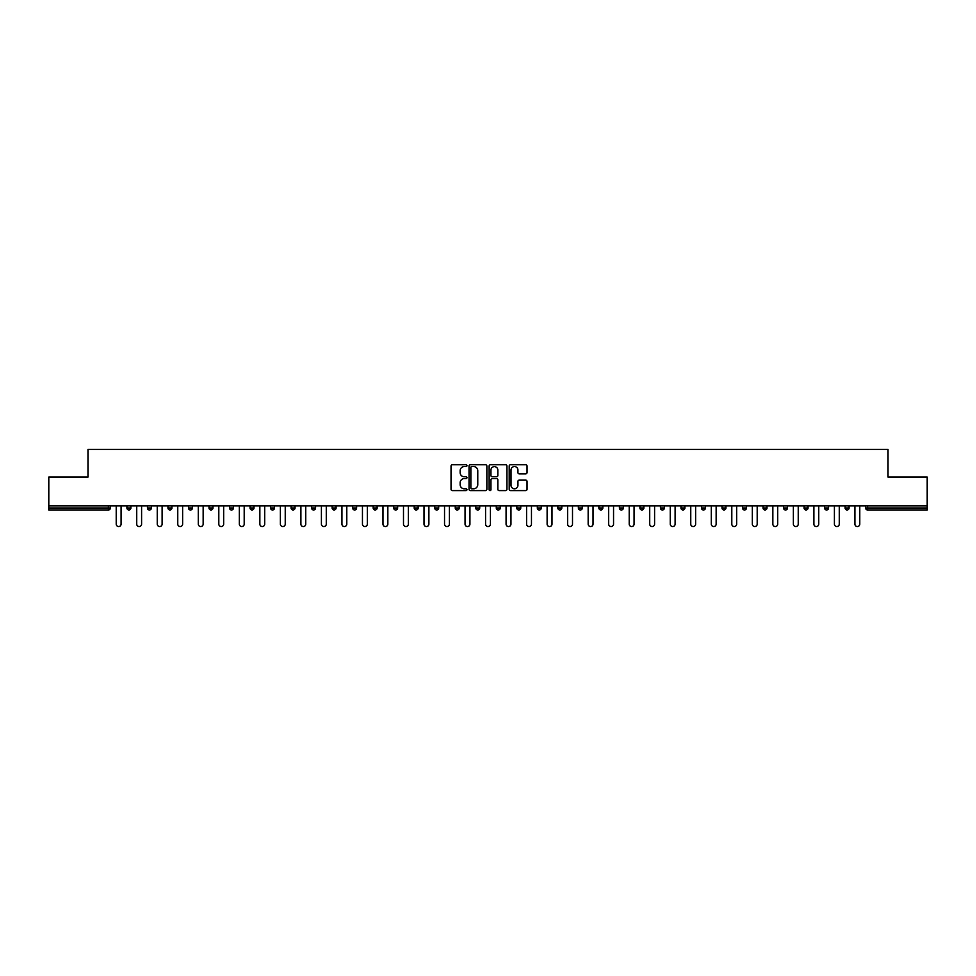 <?xml version="1.0" encoding="UTF-8"?>
<svg xmlns="http://www.w3.org/2000/svg" width="976" height="976" viewBox="0 0 976 976"><rect width="100%" height="100%" fill="white"/><g stroke="black" fill="none" stroke-linecap="round" stroke-linejoin="round"><path stroke-width="1.46" d="M466.955 465.662A0.903 0.903 0 0 0 466.052 464.759L452.327 464.759A1.293 1.293 0 0 0 451.046 466.052L451.046 489.293A1.293 1.293 0 0 0 452.327 490.586L466.052 490.586A0.903 0.903 0 0 0 466.955 489.684A0.903 0.903 0 0 0 466.052 488.781L464.271 488.781A4.136 4.136 0 0 1 460.147 484.645L460.147 482.705A4.136 4.136 0 0 1 464.271 478.582L466.052 478.582A0.903 0.903 0 0 0 466.955 477.679A0.903 0.903 0 0 0 466.052 476.776L464.271 476.776A4.136 4.136 0 0 1 460.147 472.64L460.147 470.7A4.136 4.136 0 0 1 464.271 466.577L466.052 466.577A0.903 0.903 0 0 0 466.955 465.662M525.735 473.86A1.293 1.293 0 0 0 527.028 472.579L527.028 466.052A1.293 1.293 0 0 0 525.735 464.759L510.497 464.759A1.293 1.293 0 0 0 509.204 466.052L509.204 489.293A1.293 1.293 0 0 0 510.497 490.586L525.735 490.586A1.293 1.293 0 0 0 527.028 489.293L527.028 481.424A1.293 1.293 0 0 0 525.735 480.131L519.208 480.131A1.293 1.293 0 0 0 517.927 481.424L517.927 485.328A3.453 3.453 0 0 1 514.474 488.781A3.453 3.453 0 0 1 511.009 485.328L511.009 470.029A3.453 3.453 0 0 1 514.474 466.577A3.453 3.453 0 0 1 517.927 470.029L517.927 472.579A1.293 1.293 0 0 0 519.208 473.86L525.735 473.86M48.8 505.885L48.8 477.081L87.999 477.081L87.999 449.46L888.001 449.46L888.001 477.081L927.2 477.081L927.2 505.885L48.8 505.885L48.8 507.996L108.385 507.996L108.385 505.885M486.865 466.052A1.293 1.293 0 0 0 485.584 464.759L470.347 464.759A1.293 1.293 0 0 0 469.053 466.052L469.053 489.293A1.293 1.293 0 0 0 470.347 490.586L485.584 490.586A1.293 1.293 0 0 0 486.865 489.293L486.865 466.052M490.416 464.759L505.653 464.759A1.293 1.293 0 0 1 506.947 466.052L506.947 489.293A1.293 1.293 0 0 1 505.653 490.586L499.139 490.586A1.293 1.293 0 0 1 497.845 489.293L497.845 479.875A1.293 1.293 0 0 0 496.552 478.582L492.233 478.582A1.293 1.293 0 0 0 490.94 479.875L490.94 489.684A0.903 0.903 0 0 1 490.037 490.586A0.903 0.903 0 0 1 489.135 489.684L489.135 466.052A1.293 1.293 0 0 1 490.416 464.759M110.361 505.885L110.361 507.996A1.976 1.976 0 0 1 108.385 509.972L48.8 509.972L48.8 507.996M927.2 505.885L927.2 509.972L867.615 509.972A1.976 1.976 0 0 1 865.639 507.996L865.639 505.885M130.882 505.885L130.882 507.996L126.929 507.996A1.976 1.976 0 0 0 128.905 509.972A1.976 1.976 0 0 1 126.929 507.996L126.929 505.885M108.385 509.972A1.976 1.976 0 0 0 110.361 507.996L108.385 507.996L108.385 509.972M147.449 505.885L147.449 507.996L147.449 505.885M151.402 505.885L151.402 507.996L151.402 505.885M171.922 505.885L171.922 507.996L167.97 507.996A1.976 1.976 0 0 0 169.946 509.972A1.976 1.976 0 0 1 167.97 507.996L167.97 505.885M188.49 505.885L188.49 507.996L188.49 505.885M192.443 505.885L192.443 507.996L192.443 505.885M209.01 505.885L209.01 507.996L209.01 505.885M212.963 505.885L212.963 507.996L212.963 505.885M233.471 505.885L233.471 507.996A1.976 1.976 0 0 1 231.507 509.972A1.976 1.976 0 0 1 229.531 507.996L229.531 505.885M250.051 507.996L253.992 507.996L253.992 505.885L253.992 507.996A1.976 1.976 0 0 1 252.028 509.972A1.976 1.976 0 0 1 250.051 507.996L250.051 505.885M270.572 507.996L274.512 507.996L274.512 505.885L274.512 507.996A1.976 1.976 0 0 1 272.548 509.972A1.976 1.976 0 0 1 270.572 507.996L270.572 505.885M295.033 505.885L295.033 507.996A1.976 1.976 0 0 1 293.068 509.972A1.976 1.976 0 0 1 291.092 507.996L291.092 505.885M311.612 505.885L311.612 507.996L311.612 505.885M315.553 505.885L315.553 507.996L315.553 505.885M336.073 505.885L336.073 507.996A1.976 1.976 0 0 1 334.097 509.972A1.976 1.976 0 0 1 332.133 507.996L332.133 505.885M352.653 505.885L352.653 507.996L352.653 505.885M356.594 505.885L356.594 507.996A1.976 1.976 0 0 1 354.617 509.972A1.976 1.976 0 0 1 352.653 507.996L356.594 507.996M377.114 505.885L377.114 507.996L373.174 507.996A1.976 1.976 0 0 0 375.138 509.972A1.976 1.976 0 0 1 373.174 507.996L373.174 505.885M393.694 507.996L397.635 507.996L397.635 505.885L397.635 507.996A1.976 1.976 0 0 1 395.658 509.972A1.976 1.976 0 0 1 393.694 507.996L393.694 505.885M414.202 507.996L418.155 507.996L418.155 505.885L418.155 507.996A1.976 1.976 0 0 1 416.179 509.972A1.976 1.976 0 0 1 414.202 507.996L414.202 505.885M438.675 505.885L438.675 507.996A1.976 1.976 0 0 1 436.699 509.972A1.976 1.976 0 0 1 434.723 507.996L434.723 505.885M457.219 509.972A1.976 1.976 0 0 0 459.196 507.996L459.196 505.885L459.196 507.996A1.976 1.976 0 0 1 457.219 509.972A1.976 1.976 0 0 1 455.243 507.996L455.243 505.885M479.716 505.885L479.716 507.996A1.976 1.976 0 0 1 477.74 509.972A1.976 1.976 0 0 1 475.763 507.996L475.763 505.885M500.237 505.885L500.237 507.996A1.976 1.976 0 0 1 498.26 509.972A1.976 1.976 0 0 1 496.284 507.996L496.284 505.885M516.804 505.885L516.804 507.996L516.804 505.885M520.757 505.885L520.757 507.996A1.976 1.976 0 0 1 518.781 509.972A1.976 1.976 0 0 1 516.804 507.996L520.757 507.996M537.325 505.885L537.325 507.996L537.325 505.885M541.277 505.885L541.277 507.996A1.976 1.976 0 0 1 539.301 509.972A1.976 1.976 0 0 1 537.325 507.996L541.277 507.996A1.976 1.976 0 0 1 539.301 509.972M557.845 505.885L557.845 507.996L557.845 505.885M561.798 505.885L561.798 507.996A1.976 1.976 0 0 1 559.821 509.972A1.976 1.976 0 0 1 557.845 507.996A1.976 1.976 0 0 0 559.821 509.972A1.976 1.976 0 0 0 561.798 507.996L557.845 507.996A1.976 1.976 0 0 0 559.821 509.972M578.365 505.885L578.365 507.996L578.365 505.885M582.306 505.885L582.306 507.996A1.976 1.976 0 0 1 580.342 509.972A1.976 1.976 0 0 1 578.365 507.996A1.976 1.976 0 0 0 580.342 509.972A1.976 1.976 0 0 0 582.306 507.996L578.365 507.996A1.976 1.976 0 0 0 580.342 509.972M600.862 509.972A1.976 1.976 0 0 0 602.826 507.996L602.826 505.885L602.826 507.996A1.976 1.976 0 0 1 600.862 509.972A1.976 1.976 0 0 1 598.886 507.996L598.886 505.885M623.347 505.885L623.347 507.996L619.406 507.996A1.976 1.976 0 0 0 621.383 509.972A1.976 1.976 0 0 1 619.406 507.996L619.406 505.885M643.867 505.885L643.867 507.996A1.976 1.976 0 0 1 641.903 509.972A1.976 1.976 0 0 1 639.927 507.996L639.927 505.885M660.447 505.885L660.447 507.996L660.447 505.885M664.388 505.885L664.388 507.996L664.388 505.885M684.908 505.885L684.908 507.996A1.976 1.976 0 0 1 682.932 509.972A1.976 1.976 0 0 1 680.967 507.996L680.967 505.885M705.428 505.885L705.428 507.996L701.488 507.996A1.976 1.976 0 0 0 703.452 509.972A1.976 1.976 0 0 1 701.488 507.996L701.488 505.885M725.949 505.885L725.949 507.996A1.976 1.976 0 0 1 723.972 509.972A1.976 1.976 0 0 1 722.008 507.996L722.008 505.885M746.469 505.885L746.469 507.996L742.529 507.996A1.976 1.976 0 0 0 744.493 509.972A1.976 1.976 0 0 1 742.529 507.996L742.529 505.885M766.99 505.885L766.99 507.996A1.976 1.976 0 0 1 765.013 509.972A1.976 1.976 0 0 1 763.037 507.996L763.037 505.885M787.51 505.885L787.51 507.996L783.557 507.996A1.976 1.976 0 0 0 785.534 509.972A1.976 1.976 0 0 1 783.557 507.996L783.557 505.885M808.03 505.885L808.03 507.996A1.976 1.976 0 0 1 806.054 509.972A1.976 1.976 0 0 1 804.078 507.996L804.078 505.885M828.551 505.885L828.551 507.996L824.598 507.996A1.976 1.976 0 0 0 826.574 509.972A1.976 1.976 0 0 1 824.598 507.996L824.598 505.885M849.071 505.885L849.071 507.996L845.118 507.996A1.976 1.976 0 0 0 847.095 509.972A1.976 1.976 0 0 1 845.118 507.996L845.118 505.885M128.905 509.972A1.976 1.976 0 0 0 130.882 507.996A1.976 1.976 0 0 1 128.905 509.972A1.976 1.976 0 0 1 126.929 507.996M149.426 509.972A1.976 1.976 0 0 1 147.449 507.996L151.402 507.996A1.976 1.976 0 0 1 149.426 509.972M169.946 509.972A1.976 1.976 0 0 0 171.922 507.996A1.976 1.976 0 0 1 169.946 509.972A1.976 1.976 0 0 1 167.97 507.996M190.466 509.972A1.976 1.976 0 0 1 188.49 507.996A1.976 1.976 0 0 0 190.466 509.972A1.976 1.976 0 0 0 192.443 507.996A1.976 1.976 0 0 1 190.466 509.972A1.976 1.976 0 0 1 188.49 507.996L192.443 507.996M210.987 509.972A1.976 1.976 0 0 1 209.01 507.996A1.976 1.976 0 0 0 210.987 509.972A1.976 1.976 0 0 0 212.963 507.996A1.976 1.976 0 0 1 210.987 509.972A1.976 1.976 0 0 1 209.01 507.996L212.963 507.996M313.589 509.972A1.976 1.976 0 0 1 311.612 507.996L315.553 507.996A1.976 1.976 0 0 1 313.589 509.972M373.174 507.996A1.976 1.976 0 0 0 375.138 509.972A1.976 1.976 0 0 0 377.114 507.996M619.406 507.996A1.976 1.976 0 0 0 621.383 509.972A1.976 1.976 0 0 0 623.347 507.996M662.411 509.972A1.976 1.976 0 0 1 660.447 507.996A1.976 1.976 0 0 0 662.411 509.972A1.976 1.976 0 0 0 664.388 507.996A1.976 1.976 0 0 1 662.411 509.972A1.976 1.976 0 0 1 660.447 507.996L664.388 507.996M701.488 507.996A1.976 1.976 0 0 0 703.452 509.972A1.976 1.976 0 0 0 705.428 507.996M744.493 509.972A1.976 1.976 0 0 0 746.469 507.996A1.976 1.976 0 0 1 744.493 509.972A1.976 1.976 0 0 1 742.529 507.996M783.557 507.996A1.976 1.976 0 0 0 785.534 509.972A1.976 1.976 0 0 0 787.51 507.996M806.054 509.972A1.976 1.976 0 0 0 808.03 507.996L804.078 507.996M824.598 507.996A1.976 1.976 0 0 0 826.574 509.972A1.976 1.976 0 0 0 828.551 507.996M845.118 507.996A1.976 1.976 0 0 0 847.095 509.972A1.976 1.976 0 0 0 849.071 507.996M867.615 505.885L867.615 509.972A1.976 1.976 0 0 1 865.639 507.996L927.2 507.996M471.762 466.577A0.903 0.903 0 0 0 470.859 467.48L470.859 487.878A0.903 0.903 0 0 0 471.762 488.781L473.641 488.781A4.136 4.136 0 0 0 477.764 484.645L477.764 470.7A4.136 4.136 0 0 0 473.641 466.577L471.762 466.577M497.845 470.09A3.453 3.453 0 0 0 494.393 466.638A3.453 3.453 0 0 0 490.94 470.09L490.94 475.483A1.293 1.293 0 0 0 492.233 476.776L496.552 476.776A1.293 1.293 0 0 0 497.845 475.483L497.845 470.09M116.217 505.885L116.217 524.112A2.428 2.428 0 0 0 118.645 526.54A2.428 2.428 0 0 0 121.085 524.112L121.085 505.885M136.738 505.885L136.738 524.112A2.428 2.428 0 0 0 139.165 526.54A2.428 2.428 0 0 0 141.593 524.112L141.593 505.885M157.246 505.885L157.246 524.112A2.428 2.428 0 0 0 159.686 526.54A2.428 2.428 0 0 0 162.114 524.112L162.114 505.885M177.766 505.885L177.766 524.112A2.428 2.428 0 0 0 180.206 526.54A2.428 2.428 0 0 0 182.634 524.112L182.634 505.885M198.287 505.885L198.287 524.112A2.428 2.428 0 0 0 200.727 526.54A2.428 2.428 0 0 0 203.154 524.112L203.154 505.885M218.807 505.885L218.807 524.112A2.428 2.428 0 0 0 221.247 526.54A2.428 2.428 0 0 0 223.675 524.112L223.675 505.885M239.327 505.885L239.327 524.112A2.428 2.428 0 0 0 241.767 526.54A2.428 2.428 0 0 0 244.195 524.112L244.195 505.885M259.848 505.885L259.848 524.112A2.428 2.428 0 0 0 262.288 526.54A2.428 2.428 0 0 0 264.716 524.112L264.716 505.885M280.368 505.885L280.368 524.112A2.428 2.428 0 0 0 282.808 526.54A2.428 2.428 0 0 0 285.236 524.112L285.236 505.885M300.889 505.885L300.889 524.112A2.428 2.428 0 0 0 303.329 526.54A2.428 2.428 0 0 0 305.756 524.112L305.756 505.885M321.409 505.885L321.409 524.112A2.428 2.428 0 0 0 323.837 526.54A2.428 2.428 0 0 0 326.277 524.112L326.277 505.885M341.929 505.885L341.929 524.112A2.428 2.428 0 0 0 344.357 526.54A2.428 2.428 0 0 0 346.797 524.112L346.797 505.885M362.45 505.885L362.45 524.112A2.428 2.428 0 0 0 364.878 526.54A2.428 2.428 0 0 0 367.318 524.112L367.318 505.885M382.97 505.885L382.97 524.112A2.428 2.428 0 0 0 385.398 526.54A2.428 2.428 0 0 0 387.838 524.112L387.838 505.885M403.491 505.885L403.491 524.112A2.428 2.428 0 0 0 405.918 526.54A2.428 2.428 0 0 0 408.358 524.112L408.358 505.885M424.011 505.885L424.011 524.112A2.428 2.428 0 0 0 426.439 526.54A2.428 2.428 0 0 0 428.879 524.112L428.879 505.885M444.531 505.885L444.531 524.112A2.428 2.428 0 0 0 446.959 526.54A2.428 2.428 0 0 0 449.399 524.112L449.399 505.885M465.052 505.885L465.052 524.112A2.428 2.428 0 0 0 467.48 526.54A2.428 2.428 0 0 0 469.92 524.112L469.92 505.885M485.572 505.885L485.572 524.112A2.428 2.428 0 0 0 488 526.54A2.428 2.428 0 0 0 490.428 524.112L490.428 505.885M506.08 505.885L506.08 524.112A2.428 2.428 0 0 0 508.52 526.54A2.428 2.428 0 0 0 510.948 524.112L510.948 505.885M526.601 505.885L526.601 524.112A2.428 2.428 0 0 0 529.041 526.54A2.428 2.428 0 0 0 531.469 524.112L531.469 505.885M547.121 505.885L547.121 524.112A2.428 2.428 0 0 0 549.561 526.54A2.428 2.428 0 0 0 551.989 524.112L551.989 505.885M567.642 505.885L567.642 524.112A2.428 2.428 0 0 0 570.082 526.54A2.428 2.428 0 0 0 572.509 524.112L572.509 505.885M588.162 505.885L588.162 524.112A2.428 2.428 0 0 0 590.602 526.54A2.428 2.428 0 0 0 593.03 524.112L593.03 505.885M608.682 505.885L608.682 524.112A2.428 2.428 0 0 0 611.122 526.54A2.428 2.428 0 0 0 613.55 524.112L613.55 505.885M629.203 505.885L629.203 524.112A2.428 2.428 0 0 0 631.643 526.54A2.428 2.428 0 0 0 634.071 524.112L634.071 505.885M649.723 505.885L649.723 524.112A2.428 2.428 0 0 0 652.163 526.54A2.428 2.428 0 0 0 654.591 524.112L654.591 505.885M670.244 505.885L670.244 524.112A2.428 2.428 0 0 0 672.671 526.54A2.428 2.428 0 0 0 675.111 524.112L675.111 505.885M690.764 505.885L690.764 524.112A2.428 2.428 0 0 0 693.192 526.54A2.428 2.428 0 0 0 695.632 524.112L695.632 505.885M711.284 505.885L711.284 524.112A2.428 2.428 0 0 0 713.712 526.54A2.428 2.428 0 0 0 716.152 524.112L716.152 505.885M731.805 505.885L731.805 524.112A2.428 2.428 0 0 0 734.233 526.54A2.428 2.428 0 0 0 736.673 524.112L736.673 505.885M752.325 505.885L752.325 524.112A2.428 2.428 0 0 0 754.753 526.54A2.428 2.428 0 0 0 757.193 524.112L757.193 505.885M772.846 505.885L772.846 524.112A2.428 2.428 0 0 0 775.273 526.54A2.428 2.428 0 0 0 777.713 524.112L777.713 505.885M793.366 505.885L793.366 524.112A2.428 2.428 0 0 0 795.794 526.54A2.428 2.428 0 0 0 798.234 524.112L798.234 505.885M813.886 505.885L813.886 524.112A2.428 2.428 0 0 0 816.314 526.54A2.428 2.428 0 0 0 818.754 524.112L818.754 505.885M834.407 505.885L834.407 524.112A2.428 2.428 0 0 0 836.835 526.54A2.428 2.428 0 0 0 839.262 524.112L839.262 505.885M854.915 505.885L854.915 524.112A2.428 2.428 0 0 0 857.355 526.54A2.428 2.428 0 0 0 859.783 524.112L859.783 505.885M233.471 507.996L229.531 507.996M295.033 507.996L291.092 507.996M336.073 507.996L332.133 507.996M438.675 507.996L434.723 507.996M459.196 507.996L455.243 507.996M479.716 507.996L475.763 507.996M500.237 507.996L496.284 507.996M602.826 507.996L598.886 507.996M643.867 507.996L639.927 507.996M684.908 507.996L680.967 507.996M725.949 507.996L722.008 507.996M766.99 507.996L763.037 507.996M867.615 509.972A1.976 1.976 0 0 1 865.639 507.996"/></g></svg>
